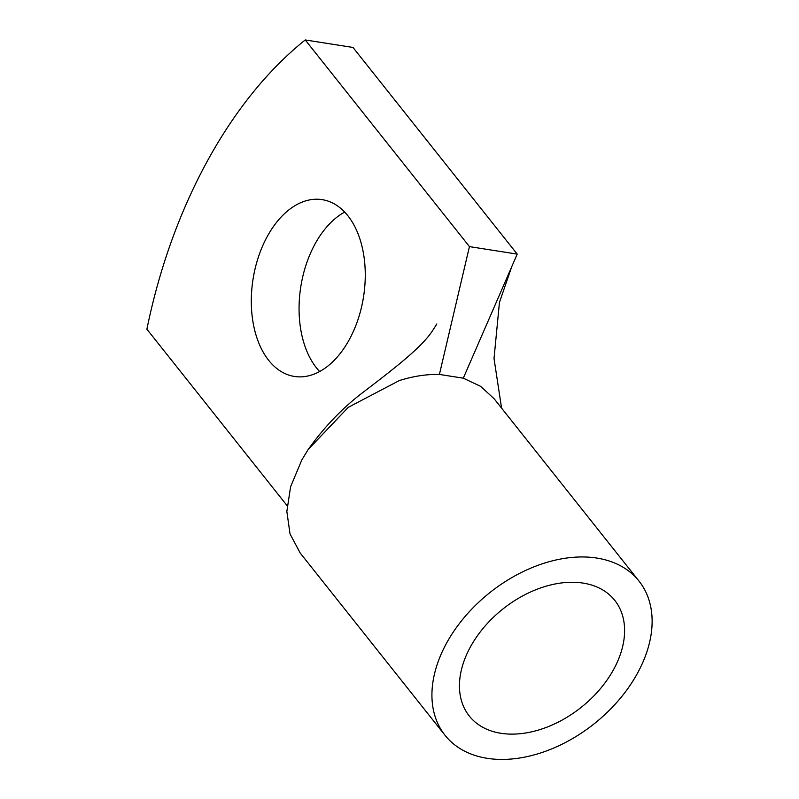 <?xml version="1.0" encoding="UTF-8"?>
<svg xmlns="http://www.w3.org/2000/svg" width="799" height="799" viewBox="0 0 799 799"><rect width="100%" height="100%" fill="white"/><g stroke="black" fill="none" stroke-linecap="round" stroke-linejoin="round"><path stroke-width="1.2" d="M305.238 39.95L352.998 47.451L517.213 254.112L469.452 246.611L305.238 39.95A413.013 258.227 -81.1 0 0 146.886 329.188L287.111 505.657M344.689 212.075A89.488 55.95 -81.1 0 0 301.333 283.555A89.488 55.95 -81.1 0 0 316.454 367.85A89.488 55.95 -81.1 0 0 319.64 371.515M347.875 215.74A89.488 55.95 -81.1 0 0 322.167 199.64A89.488 55.95 -81.1 0 0 258.467 256.849A89.488 55.95 -81.1 0 0 268.694 360.349A89.488 55.95 -81.1 0 0 294.402 376.449A89.488 55.95 -81.1 0 0 358.102 319.24A89.488 55.95 -81.1 0 0 347.875 215.74M469.442 246.611L439.41 374.431C426.556 374.152 413.183 376.209 399.27 380.584L348.214 407.37L308.154 449.557L301.802 459.974L290.596 486.751L286.841 511.47L290.027 533.932L300.224 553.068M517.213 254.112L463.29 378.187L480.569 386.307L494.032 398.641M439.41 374.431L463.29 378.187M543.749 586.905A92.924 62.871 141.5 0 0 469.273 716.004A92.924 62.871 141.5 0 0 540.294 729.487A92.924 62.871 141.5 0 0 614.781 600.389A92.924 62.871 141.5 0 0 543.749 586.905M544.329 563.145A123.905 83.825 141.5 0 0 445.023 735.28A123.905 83.825 141.5 0 0 539.715 753.247A123.905 83.825 141.5 0 0 639.03 581.113A123.905 83.825 141.5 0 0 544.329 563.145M308.154 449.557C324.234 426.966 342.641 407.81 363.355 392.109C400.329 363.935 423.47 345.438 433.348 329.428L436.863 323.965M501.582 408.139L494.022 358.531L499.435 302.471L511.73 266.716M299.955 552.718L445.023 735.28M493.972 398.561L639.03 581.113"/></g></svg>
